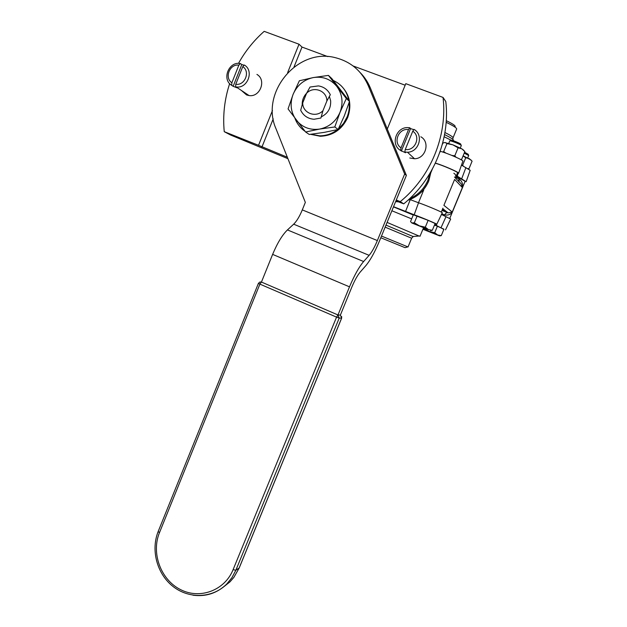 <?xml version="1.0" encoding="UTF-8"?>
<svg xmlns="http://www.w3.org/2000/svg" width="627" height="627" viewBox="0 0 627 627"><rect width="100%" height="100%" fill="white"/><g stroke="black" fill="none" stroke-linecap="round" stroke-linejoin="round"><path stroke-width="0.94" d="M429.926 173.397L427.927 180.2C424.228 188.758 418.146 194.895 409.69 198.61M396.656 201.173L395.817 201.149M453.83 173.232C455.68 174.33 456.221 175.866 455.453 177.856L455.492 177.77M458.627 181.43L458.901 178.922L455.664 177.347M455.547 178.178L461.268 183.93L462.381 187.544C463.204 184.236 462.162 181.415 459.262 179.087L458.98 181.799M449.755 218.408L465.132 181.281L459.646 178.154L458.901 178.922M459.646 178.154L456.056 176.406M444.073 215.79L444.433 214.928C448.039 215.523 450.648 214.559 452.239 212.028L448.219 212.914L446.769 212.522L444.433 214.928L446.745 212.475L442.137 210.069M446.894 212.545L442.49 209.214M442.913 208.172L441.29 212.106M454.442 177.002L455.453 177.856L457.522 172.856C458.94 172.307 441.643 164.823 435.326 163.255M423.57 189.644L425.968 186.36M420.623 192.779L423.727 190.005L418.483 202.74M287.354 157.236L258.536 145.299L272.471 110.493M287.628 72.654L299.016 44.219L302.002 47.064L327.796 56.602M353.087 65.953L405.16 85.209M302.002 47.064L294.024 66.964M273.223 118.871L261.906 147.118M396.28 200.029L400.261 201.612L403.749 203.853C433.555 179.667 450.249 139.351 445.797 101.535L443.046 97.428L405.794 83.665L387.282 129.029M403.749 203.853L395.919 200.899M287.918 158.662L230.579 135.009L224.247 131.678L258.536 145.299M299.016 44.219L264.186 31.35C253.778 40.559 245.212 51.242 238.487 63.398M229.654 83.618C224.497 99.395 222.695 115.415 224.247 131.678M400.261 201.612C430.584 176.979 447.576 135.926 443.046 97.428M407.832 246.881L381.49 236.058M404.909 247.61L380.793 237.758L404.909 247.61M419.001 236.026L387.094 222.413M434.699 224.529L443.845 229.404M393.544 206.691L414.173 214.787C420.858 217.13 437.897 224.262 436.792 224.254L435.02 223.753M409.933 199.535L418.546 202.764C425.608 205.1 443.485 212.655 442.254 212.78L436.8 224.231M441.455 214.458L450.672 219.035L445.507 229.866M446.165 122.312C453.462 125.8 456.95 128.049 456.644 129.076L453.047 137.799M455.163 126.513C455.429 125.612 452.467 123.668 446.275 120.674M444.159 136.757L451.275 140.299M458.619 173.201L462.851 161.241C464.348 160.559 447.302 153.059 440.311 151.334L440.185 151.303M466.167 181.626L470.179 170.301L461.48 165.105M464.983 181.634L466.143 181.689L456.378 175.631M457.365 173.24L458.588 173.287C460.053 172.731 443.015 165.246 435.397 163.114M461.174 145.339L460.72 144.241C461.527 143.795 451.283 139.649 451.111 140.354L449.896 140.871M449.739 140.965L449.763 140.918C450.053 140.135 462.146 145.025 461.284 145.589L460.281 148.011M430.569 230.618L432.316 230.305L435.13 223.494L428.131 220.343L425.302 227.201L419.447 225.861L414.322 222.804L411.743 222.898L410.552 221.574L413.342 214.802L428.131 220.343M414.322 222.804L417.143 215.954M432.316 230.305L428.468 229.615L425.302 227.201M428.468 229.615L411.782 222.953L428.468 229.615M468.596 155.308L468.157 154.242L464.576 152.267M464.239 153.09L468.69 155.52M439.59 235.893L441.275 235.619L443.94 229.184L437.387 226.237L434.707 232.727L429.166 231.449L424.307 228.549L423.084 228.847M434.48 225.077L437.387 226.237M441.275 235.619L437.67 234.984L434.707 232.727M422.998 229.051L439.558 235.87L422.904 229.27M456.072 157.236L454.779 155.817L458.078 147.815L461.848 148.826L464.873 151.554L461.59 159.485L460.422 159.368M442.301 144.492L442.842 143.175L443.877 142.729L445.248 142.517L446.965 143.591L443.681 151.577L442.631 152.016M461.057 159.72L461.59 159.485M454.779 155.817L451.855 155.418M445.969 153.145L443.681 151.577M463.815 150.339L461.848 148.826L452.874 144.829L458.078 147.815M446.965 143.591L452.874 144.829L444.747 142.525M463.666 166.461L462.608 165.277L465.736 157.722L469.262 158.639L472.1 161.178L468.996 168.679L467.836 168.569M468.447 168.898L468.996 168.679M462.608 165.277L461.558 165.167M471.081 160.018L463.118 155.802M463.055 155.943L465.736 157.722M235.627 86.871L236.152 86.941C247.61 88.893 254.405 70.694 244.318 65.012L242.774 66.634L235.768 84.261L235.627 86.871L237.116 87.584M240.407 63.531L241.795 64.557L233.15 86.307L231.731 85.366L231.865 82.756L238.856 65.153L240.407 63.531C228.8 61.046 221.488 79.511 231.731 85.366M241.795 64.557L244.115 65.216M237.03 87.804L233.15 86.307M231.865 82.756C224.113 77.842 229.741 63.633 238.856 65.153M242.774 66.634C250.588 71.549 244.891 85.844 235.768 84.261M256.929 74.417C266.694 79.919 260.134 97.459 249.044 95.555L246.576 94.943L241.379 90.437M404.76 152.055L407.464 152.22C419.04 152.204 424.024 134.946 414.039 129.397L412.762 131.208L405.277 149.485L404.76 152.055L405.536 152.761L400.535 150.425L401.045 147.854L408.514 129.593L409.807 127.79L410.567 128.598L401.335 151.146M410.567 128.598L413.844 129.671M401.045 147.854C392.635 142.603 398.647 127.877 408.514 129.593M412.762 131.208C421.242 136.451 415.152 151.272 405.277 149.485M409.807 127.79L408.271 127.626C396.225 126.56 390.135 144.563 400.535 150.425M420.85 136.78C430.483 142.141 425.678 158.756 414.51 158.749L409.784 157.996M404.658 174.024L368.331 85.821C361.834 71.117 350.963 61.775 335.727 57.786C297.613 47.127 259.821 92.827 276.037 128.841L305.341 202.38L302.3 209.896C299.573 216.456 296.696 221.221 293.671 224.184L287.448 229.921C282.268 234.968 277.33 243.119 272.627 254.382L261.443 282.056L259.884 282.009L258.418 283.357L259.892 284.117L261.443 282.056L337.984 314.966L349.505 286.837C354.318 275.378 359.02 266.937 363.629 261.522L369.131 255.338C371.827 252.164 374.57 247.242 377.36 240.564L404.658 174.024L406.382 175.403L379.319 241.348C374.75 252.281 370.236 260.409 365.776 265.723L360.266 271.993C357.484 275.3 354.655 280.371 351.786 287.221L340.367 315.091L337.984 314.966L336.55 317.129L339.215 318.069L337.984 314.966M360.196 72.599C364.553 77.019 367.939 82.137 370.361 87.968L406.382 175.403M322.968 110.673L326.879 100.994L330.304 94.716C327.811 89.724 323.845 86.792 318.406 85.907L310.036 87.035L306.579 93.274L302.708 102.914C302.527 113.111 315.906 118.291 322.968 110.673L320.891 118.033L314.049 119.255C307.912 118.769 303.46 115.776 300.694 110.258L302.708 102.914M326.879 100.994C327.035 90.727 313.571 85.656 306.579 93.274M302.198 104.591C302.12 100.218 303.593 96.417 306.627 93.188M329.363 96.346L330.641 100.751C331.048 108.212 327.897 113.589 321.189 116.881M328.43 75.397L313.273 77.576C322.834 76.141 330.688 79.096 336.817 86.432C342.413 94.23 343.486 102.859 340.03 112.304C335.931 121.505 329.12 127.093 319.59 129.084C310.004 130.392 302.206 127.367 296.203 120.016C290.732 112.249 289.69 103.706 293.091 94.379C297.088 85.272 303.813 79.668 313.273 77.576L299.369 80.758L293.091 94.379L288.059 108.926L305.615 132.007L319.59 129.084L334.802 126.96L340.03 112.304L346.323 98.51L328.43 75.397L331.808 78.571L349.49 101.409L344.309 115.901L338.11 129.499L324.198 132.383L309.268 134.468L305.615 132.007M346.323 98.51L349.49 101.409M334.802 126.96L338.11 129.499M349.145 102.467C349.662 107.421 348.98 112.249 347.099 116.967L343.463 123.503L338.384 128.958M337.545 129.632C332.169 133.731 326.212 135.793 319.692 135.816L310.921 134.272M305.051 131.309C300.364 128.088 297.002 123.77 294.949 118.362M333.321 80.475C341.77 84.457 346.95 91.166 348.886 100.602M341.119 85.734C349.795 94.583 351.99 105.164 347.695 117.468C342.115 129.436 333 135.706 320.35 136.271L310.522 134.319M431.117 171.351L428.743 180.913C424.573 190.404 417.645 196.839 407.973 200.201M398.263 201.776L395.598 201.69M462.381 187.544L452.239 212.028L443.9 205.35L454.606 179.447L462.381 187.544M442.011 210.366L442.772 210.554M441.784 213.76L444.065 214.771M431.055 172.213L432.238 169.345M385.143 227.154L411.641 238.213L408.036 246.952M413.24 236.598L385.981 225.109M391.875 210.758L411.657 218.886M413.271 214.975L393.482 206.847M410.254 199.668L405.536 211.479M418.546 202.764L414.173 214.787M436.713 224.254L436.141 225.454M446.009 216.66L441.016 227.719M452.851 139.406L452.984 137.948C453.345 137.18 450.664 135.377 444.943 132.524M444.574 134.601C450.954 137.752 453.893 139.719 453.376 140.503M461.621 178.954L465.9 167.589M457.107 176.414L458.188 173.358M439.762 152.518L440.311 151.334M370.361 87.968L368.331 85.821M349.505 286.837L272.627 254.382M363.629 261.522L287.448 229.921M369.131 255.338L293.671 224.184M377.36 240.564L302.3 209.896M258.426 283.326L158.231 531.367M340.437 315.122L341.613 318.093M233.087 569.677C224.685 590.579 199.77 599.726 180.286 589.482C160.677 579.544 151.06 553.045 159.462 532.668L259.892 284.117L336.55 317.129L233.087 569.677L235.87 570.209L339.215 318.069L341.59 318.163L239.255 567.733M159.462 532.668L158.184 531.492C150.637 550.255 157.04 573.979 173.021 586.472C188.899 599.059 212.279 598.401 226.59 584.215L231.896 577.733L235.87 570.209L239.138 568.023L233.816 577.428L229.937 581.903L222.703 587.593M192.944 595.188C205.844 596.904 217.06 593.252 226.59 584.215L229.937 581.903L233.863 577.404L239.224 567.944M431.157 171.289L428.774 180.976C424.604 190.49 417.653 196.909 407.918 200.248M446.212 212.075L446.44 211.534M442.717 208.658L448.219 212.914L441.988 210.429M405.026 247.665L407.863 246.873M419.487 235.987L413.271 236.473L411.649 238.197M393.466 206.886L413.256 215.014M423.429 228.009L420.012 236.285M449.755 140.926L448.744 143.387M430.506 230.579L432.277 230.321M467.726 157.847L468.698 155.512M439.558 235.87L441.243 235.627M249.044 95.555L236.152 86.941M414.51 158.749L407.464 152.22M341.652 318.132L341.668 316.557M239.263 567.843L341.644 318.155M320.35 136.271L319.692 135.816"/></g></svg>
